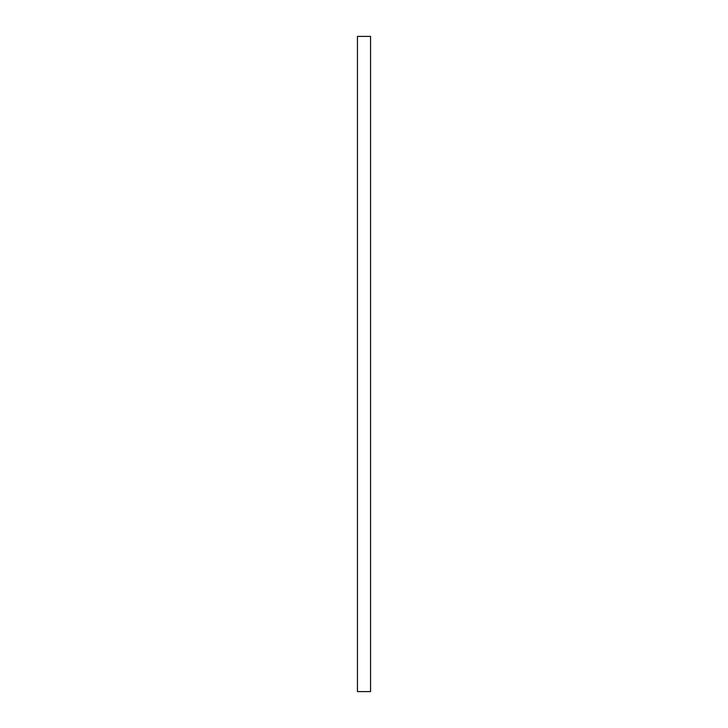 <?xml version="1.0" encoding="UTF-8"?>
<svg xmlns="http://www.w3.org/2000/svg" width="728" height="728" viewBox="0 0 728 728"><rect width="100%" height="100%" fill="white"/><g stroke="black" fill="none" stroke-linecap="round" stroke-linejoin="round"><path stroke-width="1.09" d="M370.552 364L370.552 691.6L357.448 691.6L357.448 36.4L370.552 36.4L370.552 364"/></g></svg>
